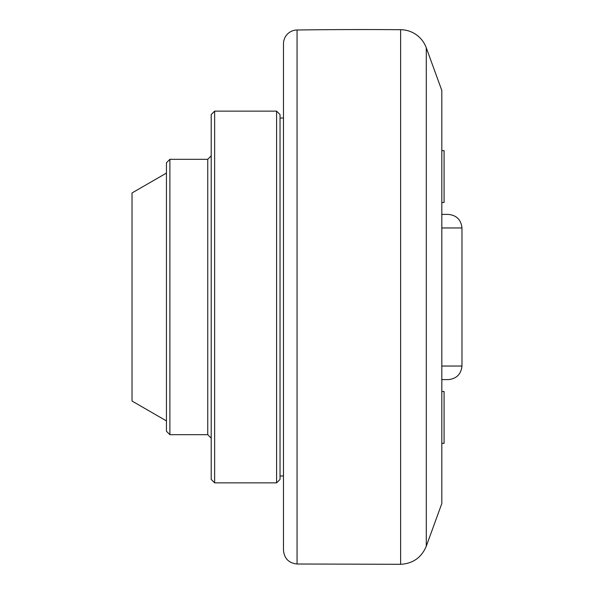 <?xml version="1.0" encoding="UTF-8"?>
<svg xmlns="http://www.w3.org/2000/svg" width="594" height="594" viewBox="0 0 594 594"><rect width="100%" height="100%" fill="white"/><g stroke="black" fill="none" stroke-linecap="round" stroke-linejoin="round"><path stroke-width="0.89" d="M441.817 443.339L444.089 443.339L444.089 391.498L441.817 391.498M426.292 47.817L441.817 90.474L441.817 503.526L426.292 546.183L426.292 47.817A27.539 27.539 0 0 0 400.631 29.7A4818.914 4818.914 0 0 0 297.059 29.997A13.766 13.766 0 0 0 283.479 43.763L283.479 550.237L283.479 118.013L280.034 118.013M441.817 202.502L444.089 202.502L444.089 150.661L441.817 150.661M441.817 379.611L448.203 379.611L441.817 379.611M441.817 227.962L461.976 227.962C461.07 219.706 456.474 215.177 448.203 214.389L441.817 214.389M280.034 479.432L280.034 114.568L276.596 111.13L276.596 482.87L280.034 479.432M276.596 111.13L214.634 111.13L214.634 482.87L211.197 479.432L211.197 114.568L214.634 111.13M169.891 159.318L166.446 162.756L166.446 431.244L169.891 434.682L169.891 159.318L207.752 159.318L207.752 434.682L211.197 438.127M166.446 173.084L132.024 192.961L132.024 401.039L166.446 420.916M400.631 29.7L400.631 564.3C412.949 563.595 421.502 557.551 426.292 546.183M400.631 564.3L297.059 564.003L297.059 29.997M448.203 379.611C456.474 378.824 461.07 374.294 461.976 366.038L441.817 366.038M280.034 475.987L283.479 475.987M297.059 564.003C288.795 563.105 284.266 558.516 283.479 550.237M461.976 366.038L461.976 227.962M214.634 482.87L276.596 482.87M169.891 434.682L207.752 434.682M207.752 159.318L211.197 155.873"/></g></svg>
